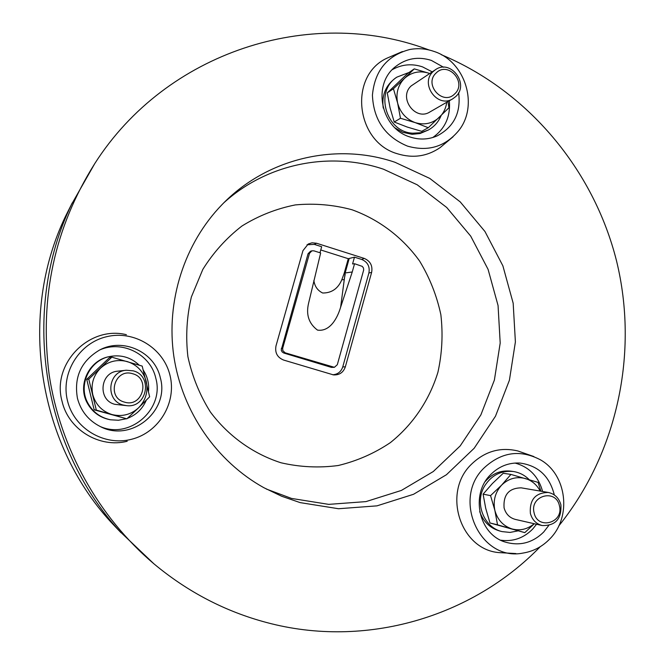 <?xml version="1.0" encoding="UTF-8"?>
<svg xmlns="http://www.w3.org/2000/svg" width="665" height="665" viewBox="0 0 665 665"><rect width="100%" height="100%" fill="white"/><g stroke="black" fill="none" stroke-linecap="round" stroke-linejoin="round"><path stroke-width="1" d="M530.371 513.397C529.448 499.681 535.416 492.699 548.276 492.457C554.768 493.896 558.974 498.002 560.886 504.768C561.709 518.924 555.475 525.849 542.183 525.541C536.098 523.879 532.166 519.831 530.371 513.397M542.183 525.541L515.392 519.423C509.556 517.836 505.782 513.97 504.07 507.827C503.197 494.727 508.925 488.068 521.252 487.844L548.276 492.457M534.12 512.881C529.398 495.683 555.94 488.268 559.415 505.724C564.161 522.823 537.669 530.404 534.12 512.881M534.219 523.721C527.511 529.274 520.121 531.011 512.05 528.949C503.222 526.04 497.495 519.855 494.868 510.404C492.931 500.77 495.176 492.349 501.601 485.142C508.501 478.492 516.439 476.29 525.408 478.551C531.817 480.504 536.763 484.685 540.238 491.086M497.528 524.826L489.98 522.973L485.733 508.393L483.098 494.162L490.554 495.616L494.868 510.404L497.528 524.826L524.81 532.632L534.303 523.737M489.98 522.973L524.81 532.632M540.886 491.202L538.085 482.391L510.936 474.419L503.23 473.264L492.366 483.555L483.098 494.162M510.936 474.419L501.601 485.142L490.554 495.616M517.852 530.911L510.013 532.424L502.1 531.609C483.646 527.578 474.137 502.408 484.81 485.683C491.776 475.059 501.269 470.33 513.289 471.502C519.423 472.449 524.727 475.176 529.207 479.673M479.689 511.601C483.314 521.709 490.03 528.193 499.839 531.027L502.1 531.609M513.289 471.502L510.986 471.169C500.886 470.03 492.341 473.447 485.35 481.41M500.703 540.196C512.964 541.859 523.604 538.168 532.623 529.132L536.564 524.253M542.607 491.493C538.492 476.514 529.307 467.03 515.051 463.048M548.692 525.55L543.687 532.042C532.565 542.939 519.739 546.281 505.201 542.058C478.717 534.344 470.064 494.336 490.645 474.594C498.925 466.348 508.675 462.499 519.889 463.048C538.118 465.508 549.589 476.148 554.319 494.951M549.93 538.8C571.958 516.805 566.838 474.569 540.354 459.773C520.246 449.307 501.568 451.959 484.311 467.728C451.286 498.717 480.271 561.975 523.114 553.047C533.488 551.351 542.424 546.597 549.93 538.8M533.845 456.547L517.877 450.97C500.421 446.838 484.968 451.236 471.535 464.178C441.984 492.067 459.897 549.514 498.974 552.607L515.882 553.554M126.383 334.695C89.193 325.351 51.463 363.813 62.036 401.244C68.345 429.548 99.359 448.393 127.198 441.286M402.416 51.554L386.939 58.188C348.335 75.81 355.542 141.969 397.387 153.756C412.907 158.519 427.179 156.45 440.205 147.547L453.089 136.766M300.148 502.615L338.535 508.733L376.972 505.857L413.539 494.286L446.456 474.719L474.187 448.243L495.483 416.215L509.415 380.205L515.392 341.943L513.172 303.215L502.873 265.817L484.96 231.503L460.222 201.886L429.781 178.419L395.01 162.293C336.141 142.127 266.715 158.187 222.027 204.637C184.355 243.423 165.793 301.07 173.848 356.374C182.127 411.635 216.566 461.46 263.847 487.694L281.619 496.231L300.148 502.615M540.221 546.721C471.901 617.203 365.376 648.982 266.723 622.548C225.335 611.559 187.721 591.975 153.889 563.795C98.528 516.929 60.266 448.434 49.16 374.794C39.31 297.97 54.513 227.563 94.771 163.582C166.3 51.413 310.306 6.185 426.564 49.06L429.224 50.016M441.286 54.688C527.985 90.98 593.729 169.766 616.563 261.029C638.882 352.442 617.577 452.84 558.733 525.99M433.904 51.396C425.957 48.645 417.919 48.013 409.815 49.493C387.188 55.486 374.719 70.706 372.425 95.162C373.514 119.875 385.226 136.874 407.545 146.142C427.903 151.869 444.827 146.857 458.301 131.105C479.191 106.043 465.567 61.346 433.904 51.396M67.489 400.771C74.048 428.509 104.322 446.481 131.62 439.266C159.018 432.45 176.823 402.599 170.024 375.451C163.623 348.202 134.114 329.956 106.649 336.698C79.093 343.024 60.523 373.14 67.489 400.771M223.972 202.667C267.189 163.449 329.882 151.038 383.514 169.218L417.213 184.795L446.73 207.488L470.712 236.133L488.077 269.35L498.06 305.543L500.196 343.032L494.386 380.072L480.862 414.927L460.197 445.916L433.297 471.527L401.386 490.438L365.958 501.61L328.718 504.369L291.553 498.434L266.274 489.016M280.996 462.774C253.057 453.779 228.411 436.132 210.381 412.001C199.691 394.919 192.193 376.473 187.896 356.656C185.585 336.498 186.749 316.607 191.37 296.972L202.808 269.433C213.357 252.525 226.399 238.053 241.919 226.034C258.527 215.726 276.316 208.694 295.285 204.92C314.495 203.133 333.398 204.745 351.993 209.758C379.15 219.558 402.624 237.43 419.623 261.079C429.69 277.721 436.772 295.584 440.853 314.661C443.098 334.046 442.125 353.24 437.927 372.242C429.407 400.106 412.923 424.586 390.372 442.624C374.387 453.372 357.014 460.995 338.261 465.508C319.109 468.069 300.023 467.154 280.996 462.774M458.634 92.668C461.128 112.593 453.946 127.015 437.08 135.926C428.368 139.65 419.374 140.016 410.089 137.015C380.862 128.536 371.826 84.314 395.708 66.483C406.406 58.279 418.302 56.259 431.394 60.424L443.563 67.248M432.175 71.845L422.491 66.857C411.893 63.383 401.826 64.314 392.308 69.65M441.086 115.668C438.451 121.978 434.22 126.749 428.385 129.991L420.87 132.726L412.832 133.191C385.924 132.277 374.212 91.238 396.872 77.14L395.027 78.428C385.525 85.685 381.594 95.569 383.24 108.071M395.16 127.988L402.658 132.293L412.076 134.322L420.047 133.524L428.385 129.991M432.765 137.514C445.109 128.802 450.637 116.558 449.34 100.772M396.872 77.14L409.058 72.452M414.27 68.869L404.561 78.312C411.618 72.103 419.723 70.407 428.867 73.208L414.27 68.869L407.844 73.283L387.271 92.892L390.081 107.88L394.229 122.019L407.296 127.073L421.685 131.329L428.293 127.722L448.925 107.805L447.986 101.554M387.271 92.892L393.422 88.736L397.637 103.075L400.48 118.27L394.229 122.019M400.48 118.27L415.126 122.601C406.124 119.16 400.297 112.651 397.637 103.075C395.683 93.341 397.994 85.087 404.561 78.312L393.422 88.736M446.747 102.269C445.882 108.387 443.422 113.407 439.374 117.331C432.4 123.574 424.312 125.328 415.126 122.601L428.293 127.722M452.732 98.819L429.881 111.978C415.193 121.446 398.003 97.373 411.278 85.843L435.459 69.7C450.687 58.695 469.798 84.206 455.675 96.608L452.732 98.819C437.412 108.703 419.44 83.458 433.297 71.413L435.459 69.7M454.71 93.881C442.907 106.234 423.372 84.322 436.165 72.992C448.044 60.715 467.395 82.593 454.71 93.881M160.332 377.845C169.982 410.995 130.889 443.023 100.141 426.473C88.428 420.463 80.864 411.07 77.448 398.31C73.773 377.122 81.155 361.02 99.6 350.031C123.033 337.238 154.862 352.018 160.332 377.845M100.49 426.639C130.149 439.565 164.671 408.933 155.793 378.194C150.681 354.412 122.427 339.906 99.95 349.857M110.066 356.457L109.368 356.606C89.185 360.073 77.19 384.927 87.181 402.89C92.161 411.976 99.708 417.57 109.825 419.673L110.531 419.798C100.373 417.687 92.792 412.076 87.788 402.948C77.755 384.91 89.8 359.948 110.066 356.457C121.271 354.512 130.997 357.421 139.234 365.176M143.324 370.172L145.136 373.265C147.996 378.95 149.126 384.977 148.503 391.319M146.25 400.247C142.493 408.95 136.175 415.002 127.298 418.41M126.325 418.742L118.495 420.255L110.531 419.798M111.836 357.172L109.459 357.645L86.724 379.308L88.778 379.15L96.317 410.097L126.84 418.825L138.569 407.82L149.65 396.797L142.194 366.091L111.836 357.172L88.778 379.15M86.724 379.308L94.156 409.806L96.317 410.097M94.156 409.806L126.84 418.825M92.784 394.636C90.706 384.42 93.299 375.584 100.573 368.111C108.378 361.22 117.298 359.05 127.331 361.594C137.123 364.877 143.424 371.494 146.242 381.436C148.303 391.552 145.751 400.355 138.569 407.82C130.855 414.752 121.953 416.98 111.878 414.511C102.003 411.286 95.635 404.661 92.784 394.636M126.574 405.65L114.854 404.312C97.447 400.214 99.95 372.234 117.788 371.17L126.308 370.23L133.208 370.837C153.274 375.75 147.106 408.368 126.574 405.65L123.241 405.035C104.979 400.729 107.597 371.353 126.308 370.23M132.717 373.755C151.005 378.352 142.41 407.986 124.455 402.101C106.051 397.537 114.779 367.745 132.717 373.755M316.557 243.24L311.993 242.808L308.252 243.997L302.949 250.663L275.992 345.908C274.77 352.724 277.305 357.438 283.589 360.048L333.473 374.894C339.35 375.21 343.306 372.533 345.343 366.856L371.627 272.401L368.892 272.991C370.039 266.532 367.645 262.018 361.727 259.458L364.212 258.402L316.557 243.24L314.329 244.388L307.031 244.762M364.212 258.402C370.339 261.054 372.807 265.726 371.627 272.401M332.7 374.761C337.729 374.412 341.079 371.793 342.749 366.905L345.343 366.856M368.892 272.991L342.749 366.905M314.329 244.388L321.669 246.723L319.965 252.758M311.819 250.846L310.513 251.245L308.053 253.739L281.22 350.031L282.11 351.918L283.839 353.04L331.419 367.388L334.287 367.329M344.254 273.091L348.277 258.702L354.47 257.156L352.575 263.947L354.553 263.722L352.25 271.977L344.254 273.091L341.802 279.79C338.019 288.652 331.644 293.057 322.666 293.007C317.596 290.522 314.661 286.332 313.872 280.439M354.47 257.156L361.727 259.458M352.25 271.977L340.522 307.521C337.446 317.912 330.081 331.943 317.504 330.114C308.793 323.589 305.834 314.57 308.627 303.065L320.655 252.974L313.938 250.846L311.927 250.813L309.524 253.257L282.692 348.219L282.825 350.654L285.152 352.807L334.395 367.313L337.305 364.719L363.688 269.973L363.472 267.97L362.259 266.374L354.553 263.722M340.646 307.072L345.135 273.024L349.192 258.544M348.277 258.702L320.754 249.965M341.802 279.79L344.129 279.674L345.193 274.304M153.889 563.795L119.791 531.36C41.13 445.741 20.956 309.192 71.496 204.488L94.771 163.582M120.955 532.657L110.756 521.892C37.132 441.726 18.296 314.196 65.594 216.167L72.244 202.908M332.907 367.205L331.419 367.388M285.152 352.807L283.839 353.04M282.692 348.219L281.312 348.352M309.524 253.257L308.053 253.739M110.756 521.892L119.791 531.36M65.594 216.167L71.496 204.488"/></g></svg>
